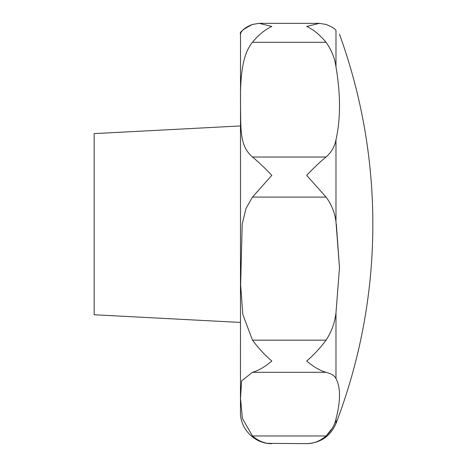 <?xml version="1.0" encoding="UTF-8"?>
<svg xmlns="http://www.w3.org/2000/svg" width="467" height="467" viewBox="0 0 467 467"><rect width="100%" height="100%" fill="white"/><g stroke="black" fill="none" stroke-linecap="round" stroke-linejoin="round"><path stroke-width="0.7" d="M336.339 224.183L339.491 267.591L335.983 312.692L339.491 267.591L335.983 221.936C334.833 212.672 331.523 204.394 326.059 197.103L306.702 175.353C313.567 168.062 320.018 161.95 326.059 157.017C331.529 152.154 334.833 146.393 335.983 139.738L335.983 221.936M335.983 378.609L335.983 312.692C334.833 322.72 331.529 331.874 326.059 340.157C320.018 348.242 313.567 355.2 306.702 361.02C313.567 366.881 320.018 370.64 326.059 372.304C331.523 373.769 334.833 375.871 335.983 378.609C340.682 387.359 340.682 400.82 335.983 418.998C334.833 424.847 331.529 430.504 326.059 435.968C320.018 441.122 313.567 443.679 306.702 443.65C313.567 443.679 320.018 441.122 326.059 435.968L252.466 435.968L242.414 418.485L240.528 398.59L241.591 380.932L252.466 372.304C258.502 370.64 264.952 366.881 271.817 361.02C264.952 355.2 258.502 348.242 252.466 340.157L242.811 314.408L240.645 284.911L242.198 224.183L246.01 208.445L252.466 197.103L271.817 175.353C264.952 168.062 258.502 161.95 252.466 157.017C240.079 145.99 240.832 132.406 240.517 104.987C240.207 82.758 241.013 55.865 252.466 42.299C258.502 34.949 264.952 29.666 271.817 26.456L259.144 23.35L252.466 24.453C243.114 29.205 239.139 32.439 240.54 34.155C240.371 35.819 239.25 29.403 252.466 24.453M240.517 34.284L240.47 412.297C240.038 429.05 255.07 444.082 271.817 443.65C264.952 443.679 258.502 441.122 252.466 435.968M240.47 125.944L94.159 133.615L94.159 314.758L240.47 322.428M259.144 23.35L319.381 23.35L326.059 24.453C331.523 26.672 334.833 28.645 335.983 30.373C340.682 35.603 340.682 35.603 335.983 30.373C334.833 28.645 331.523 26.672 326.059 24.453L319.381 23.35L306.702 26.456C313.567 29.666 320.018 34.949 326.059 42.299C331.523 49.922 334.833 58.141 335.983 66.956C340.682 94.48 340.682 118.741 335.983 139.738M267.795 443.346L306.702 443.65C320.619 442.973 330.379 436.26 335.983 423.511A557.37 557.37 0 0 0 339.497 34.284M326.205 435.834L332.288 428.251M335.983 418.998L335.983 423.511M252.466 340.157L326.059 340.157M252.466 42.299L326.059 42.299M252.466 157.017L326.059 157.017M252.466 197.103L326.059 197.103M252.466 372.304L326.059 372.304M335.983 30.373L335.983 66.956"/></g></svg>
